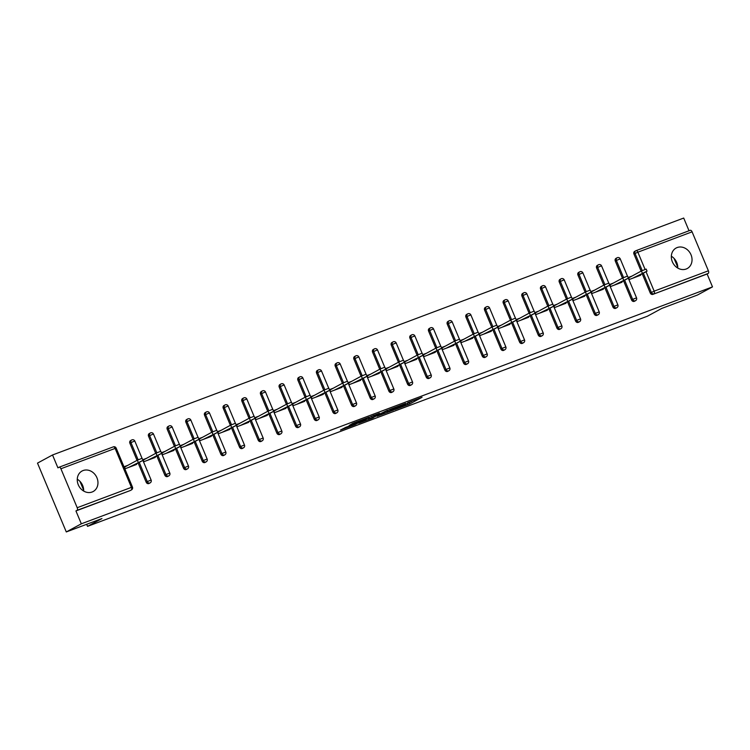 <?xml version="1.0" encoding="UTF-8"?>
<svg xmlns="http://www.w3.org/2000/svg" width="750" height="750" viewBox="0 0 750 750"><rect width="100%" height="100%" fill="white"/><g stroke="black" fill="none" stroke-linecap="round" stroke-linejoin="round"><path stroke-width="1.12" d="M395.072 409.528L409.753 403.978L422.062 397.284L407.606 402.741L411.741 401.438L401.334 406.134L405.478 404.822L403.894 405.778L395.072 409.528M92.1 492.009A11.662 9.947 61.6 0 0 93.159 491.531A11.662 9.947 61.6 0 0 96.666 477.15A11.662 9.947 61.6 0 0 83.119 470.541A11.662 9.947 61.6 0 0 82.05 471.019A11.662 9.947 61.6 0 0 78.553 485.4A11.662 9.947 61.6 0 0 92.1 492.009M77.259 479.213A11.662 9.947 -118.4 0 1 83.672 491.062M686.175 269.016A11.662 9.947 61.6 0 0 687.234 268.538A11.662 9.947 61.6 0 0 690.741 254.156A11.662 9.947 61.6 0 0 677.194 247.547A11.662 9.947 61.6 0 0 676.125 248.025A11.662 9.947 61.6 0 0 672.628 262.406A11.662 9.947 61.6 0 0 686.175 269.016M677.747 268.069A11.662 9.947 61.6 0 0 671.334 256.219M345.872 427.284L340.444 430.05L354.984 424.65L369.141 417.15L352.744 423.366L349.134 425.512L365.719 418.678L357.253 423.337L345.872 427.284M712.5 286.884L697.472 295.022L661.8 308.409L647.391 316.219L87.544 526.359L101.953 518.559L66.291 531.947L81.328 523.809L712.5 286.884L707.119 274.012L708.216 273.422L652.903 294.366L707.119 274.012M377.156 416.212L393.366 410.128L405.675 403.434L389.278 409.65L377.156 416.212M373.247 417.797L358.706 423.197L371.016 416.503L379.472 413.269L374.194 416.184L378.816 414.506L387.553 410.222L373.163 417.591M86.672 524.297L87.544 526.359M636.131 250.622L690.188 230.334A2.241 1.163 69.4 0 1 690.262 230.297A2.241 1.163 69.4 0 1 692.081 231.834L708.384 270.797A2.241 1.163 69.4 0 1 708.216 273.422M689.025 230.766L683.709 218.053L52.528 454.978L37.5 463.116L66.291 531.947M81.328 523.809L75.938 510.938L77.044 510.338A2.241 1.163 -110.6 0 0 77.203 507.712L60.909 468.759A2.241 1.163 -110.6 0 0 59.091 467.213A2.241 1.163 -110.6 0 0 59.016 467.25L57.919 467.85L52.528 454.978M640.472 274.753L640.669 275.222L629.306 279.488L628.434 277.425L631.912 276.122M130.547 490.369A2.241 1.913 -118.4 0 1 130.153 490.584L77.044 510.338M75.938 510.938L130.153 490.584M652.903 294.366A2.241 1.913 -118.4 0 1 650.241 292.969L642.225 273.806M641.109 271.144L633.947 254.016A2.241 1.913 -118.4 0 1 634.875 251.278M149.222 483.366A2.241 1.913 -118.4 0 1 146.166 482.184L138.15 463.022M137.034 460.35L129.872 443.231A2.241 1.913 -118.4 0 1 130.8 440.484M167.888 476.353A2.241 1.913 -118.4 0 1 164.831 475.181L156.816 456.009M155.7 453.347L148.537 436.219A2.241 1.913 -118.4 0 1 149.466 433.481M186.553 469.35A2.241 1.913 -118.4 0 1 183.506 468.169L175.491 449.006M174.375 446.334L167.203 429.216A2.241 1.913 -118.4 0 1 168.141 426.469M205.228 462.338A2.241 1.913 -118.4 0 1 202.172 461.166L194.156 441.994M193.041 439.331L185.878 422.203A2.241 1.913 -118.4 0 1 186.806 419.466M223.894 455.334A2.241 1.913 -118.4 0 1 220.847 454.153L212.822 434.991M211.706 432.319L204.544 415.2A2.241 1.913 -118.4 0 1 205.481 412.453M242.569 448.322A2.241 1.913 -118.4 0 1 239.512 447.15L231.497 427.978M230.381 425.316L223.219 408.188A2.241 1.913 -118.4 0 1 224.147 405.45M261.234 441.319A2.241 1.913 -118.4 0 1 258.178 440.138L250.162 420.966M249.047 418.303L241.884 401.184A2.241 1.913 -118.4 0 1 242.822 398.438M279.9 434.306A2.241 1.913 -118.4 0 1 276.853 433.134L268.837 413.962M267.722 411.3L260.559 394.172A2.241 1.913 -118.4 0 1 261.488 391.434M298.575 427.303A2.241 1.913 -118.4 0 1 295.519 426.122L287.503 406.95M286.388 404.288L279.225 387.159A2.241 1.913 -118.4 0 1 280.153 384.422M317.241 420.291A2.241 1.913 -118.4 0 1 314.194 419.119L306.169 399.947M305.062 397.284L297.891 380.156A2.241 1.913 -118.4 0 1 298.828 377.419M335.916 413.287A2.241 1.913 -118.4 0 1 332.859 412.106L324.844 392.934M323.728 390.272L316.566 373.144A2.241 1.913 -118.4 0 1 317.494 370.406M354.581 406.275A2.241 1.913 -118.4 0 1 351.534 405.103L343.509 385.931M342.394 383.269L335.231 366.141A2.241 1.913 -118.4 0 1 336.169 363.403M373.256 399.272A2.241 1.913 -118.4 0 1 370.2 398.091L362.184 378.919M361.069 376.256L353.906 359.128A2.241 1.913 -118.4 0 1 354.834 356.391M391.922 392.259A2.241 1.913 -118.4 0 1 388.866 391.088L380.85 371.916M379.734 369.253L372.572 352.125A2.241 1.913 -118.4 0 1 373.5 349.387M410.587 385.256A2.241 1.913 -118.4 0 1 407.541 384.075L399.525 364.903M398.409 362.241L391.247 345.113A2.241 1.913 -118.4 0 1 392.175 342.375M429.262 378.244A2.241 1.913 -118.4 0 1 426.206 377.072L418.191 357.9M417.075 355.238L409.913 338.109A2.241 1.913 -118.4 0 1 410.841 335.372M447.928 371.241A2.241 1.913 -118.4 0 1 444.881 370.059L436.856 350.887M435.75 348.225L428.578 331.097A2.241 1.913 -118.4 0 1 429.516 328.359M466.603 364.228A2.241 1.913 -118.4 0 1 463.547 363.056L455.531 343.884M454.416 341.222L447.253 324.094A2.241 1.913 -118.4 0 1 448.181 321.356M485.269 357.225A2.241 1.913 -118.4 0 1 482.222 356.044L474.197 336.872M473.081 334.209L465.919 317.081A2.241 1.913 -118.4 0 1 466.856 314.344M503.944 350.212A2.241 1.913 -118.4 0 1 500.887 349.041L492.872 329.869M491.756 327.206L484.594 310.078A2.241 1.913 -118.4 0 1 485.522 307.341M522.609 343.209A2.241 1.913 -118.4 0 1 519.553 342.028L511.537 322.856M510.422 320.194L503.259 303.066A2.241 1.913 -118.4 0 1 504.187 300.328M541.275 336.197A2.241 1.913 -118.4 0 1 538.228 335.025L530.212 315.853M529.097 313.191L521.925 296.062A2.241 1.913 -118.4 0 1 522.863 293.325M559.95 329.194A2.241 1.913 -118.4 0 1 556.894 328.012L548.878 308.841M547.762 306.178L540.6 289.05A2.241 1.913 -118.4 0 1 541.528 286.312M578.616 322.181A2.241 1.913 -118.4 0 1 575.569 321.009L567.544 301.837M566.428 299.175L559.266 282.047A2.241 1.913 -118.4 0 1 560.203 279.309M597.291 315.178A2.241 1.913 -118.4 0 1 594.234 313.997L586.219 294.825M585.103 292.162L577.941 275.034A2.241 1.913 -118.4 0 1 578.869 272.297M615.956 308.166A2.241 1.913 -118.4 0 1 612.9 306.984L604.884 287.822M603.769 285.159L596.606 268.031A2.241 1.913 -118.4 0 1 597.534 265.294M634.622 301.163A2.241 1.913 -118.4 0 1 631.575 299.981L623.559 280.809M622.444 278.147L615.281 261.019A2.241 1.913 -118.4 0 1 616.209 258.281M613.237 283.134L609.769 284.438L610.631 286.5L622.003 282.234L621.806 281.756M594.572 290.138L591.103 291.441L591.966 293.503L603.328 289.237L603.141 288.769M575.897 297.15L572.428 298.453L573.291 300.516L584.663 296.25L584.466 295.772M557.231 304.153L553.762 305.456L554.625 307.519L565.997 303.253L565.8 302.784M538.566 311.166L535.087 312.469L535.959 314.531L547.322 310.266L547.125 309.788M519.891 318.169L516.422 319.472L517.284 321.534L528.656 317.269L528.459 316.8M501.225 325.181L497.756 326.484L498.619 328.547L509.981 324.281L509.784 323.812M482.55 332.184L479.081 333.488L479.944 335.55L491.316 331.284L491.119 330.816M463.884 339.197L460.416 340.5L461.278 342.562L472.65 338.297L472.453 337.828M445.209 346.2L441.741 347.503L442.603 349.566L453.975 345.3L453.778 344.831M426.544 353.212L423.075 354.516L423.938 356.578L435.309 352.312L435.113 351.844M407.878 360.216L404.4 361.519L405.272 363.581L416.634 359.316L416.438 358.847M389.203 367.228L385.734 368.531L386.597 370.594L397.969 366.328L397.772 365.859M370.538 374.231L367.069 375.534L367.931 377.597L379.294 373.331L379.097 372.863M351.863 381.244L348.394 382.547L349.256 384.609L360.628 380.344L360.431 379.875M333.197 388.247L329.728 389.55L330.591 391.613L341.962 387.347L341.766 386.878M314.531 395.259L311.053 396.562L311.916 398.625L323.287 394.359L323.091 393.891M295.856 402.262L292.387 403.566L293.25 405.628L304.622 401.363L304.425 400.894M277.191 409.275L273.722 410.578L274.584 412.641L285.947 408.375L285.75 407.906M258.516 416.278L255.047 417.581L255.909 419.644L267.281 415.378L267.084 414.909M239.85 423.291L236.381 424.594L237.244 426.656L248.616 422.391L248.419 421.922M221.175 430.294L217.706 431.597L218.569 433.659L229.941 429.394L229.744 428.925M202.509 437.306L199.041 438.609L199.903 440.672L211.275 436.406L211.078 435.938M183.844 444.309L180.366 445.613L181.237 447.675L192.6 443.409L192.403 442.941M165.169 451.322L161.7 452.625L162.562 454.688L173.934 450.422L173.737 449.953M146.503 458.325L143.034 459.628L143.897 461.691L155.259 457.425L155.062 456.956M127.828 465.338L124.359 466.641L125.222 468.703L136.594 464.438L136.397 463.969M674.034 258.366L677.766 267.281M79.959 481.359L83.691 490.275M411.666 401.25L412.387 400.866M386.072 411.384L386.831 411.103M391.163 410.906L403.228 404.494L395.138 407.85L387.291 412.191L391.163 410.906M368.325 418.05L367.8 418.247M369.272 418.828L378.553 414.816L369.272 418.828L368.803 417.703M642.281 273.038L641.419 270.975L646.181 269.081L647.044 271.144L632.775 278.184M637.2 276.525L647.044 271.144M641.419 270.975L628.631 277.894M623.606 280.05L622.744 277.987L627.516 276.084L628.378 278.147L614.1 285.197M618.534 283.538L628.378 278.147M622.744 277.987L609.966 284.906M604.941 287.053L604.078 284.991L608.841 283.097L609.703 285.159L595.434 292.2M599.859 290.541L609.703 285.159M604.078 284.991L591.3 291.909M586.275 294.066L585.403 292.003L590.175 290.1L591.038 292.162L576.769 299.213M581.194 297.553L591.038 292.162M585.403 292.003L572.625 298.922M567.6 301.069L566.737 299.006L571.5 297.113L572.372 299.175L558.094 306.216M562.519 304.556L572.372 299.175M566.737 299.006L553.959 305.925M548.934 308.081L548.072 306.019L552.834 304.116L553.697 306.178L539.428 313.228M543.853 311.569L553.697 306.178M548.072 306.019L535.284 312.938M530.259 315.084L529.397 313.022L534.169 311.128L535.031 313.191L520.753 320.231M525.188 318.572L535.031 313.191M529.397 313.022L516.619 319.941M511.594 322.097L510.731 320.034L515.494 318.131L516.356 320.194L502.087 327.244M506.512 325.584L516.356 320.194M510.731 320.034L497.953 326.953M492.928 329.1L492.056 327.037L496.828 325.144L497.691 327.206L483.412 334.247M487.847 332.587L497.691 327.206M492.056 327.037L479.278 333.956M474.253 336.112L473.391 334.05L478.153 332.147L479.016 334.209L464.747 341.259M469.172 339.6L479.016 334.209M473.391 334.05L460.613 340.969M455.587 343.116L454.725 341.053L459.488 339.159L460.35 341.222L446.081 348.263M450.506 346.603L460.35 341.222M454.725 341.053L441.938 347.972M436.913 350.128L436.05 348.066L440.812 346.163L441.684 348.225L427.406 355.275M431.841 353.616L441.684 348.225M436.05 348.066L423.272 354.984M418.247 357.131L417.384 355.069L422.147 353.175L423.009 355.238L408.741 362.278M413.166 360.619L423.009 355.238M417.384 355.069L404.597 361.988M399.572 364.144L398.709 362.081L403.481 360.178L404.344 362.241L390.066 369.291M394.5 367.631L404.344 362.241M398.709 362.081L385.931 369M380.906 371.147L380.044 369.084L384.806 367.191L385.669 369.253L371.4 376.294M375.825 374.634L385.669 369.253M380.044 369.084L367.266 376.003M362.241 378.159L361.369 376.097L366.141 374.194L367.003 376.256L352.734 383.306M357.159 381.647L367.003 376.256M361.369 376.097L348.591 383.016M343.566 385.162L342.703 383.1L347.466 381.206L348.337 383.269L334.059 390.309M338.484 388.65L348.337 383.269M342.703 383.1L329.925 390.019M324.9 392.175L324.037 390.113L328.8 388.209L329.662 390.272L315.394 397.322M319.819 395.663L329.662 390.272M324.037 390.113L311.25 397.031M306.225 399.178L305.363 397.116L310.134 395.222L310.997 397.284L296.719 404.325M301.153 402.666L310.997 397.284M305.363 397.116L292.584 404.034M287.559 406.191L286.697 404.128L291.459 402.225L292.322 404.288L278.053 411.337M282.478 409.678L292.322 404.288M286.697 404.128L273.909 411.047M268.894 413.194L268.022 411.131L272.794 409.237L273.656 411.3L259.378 418.341M263.812 416.681L273.656 411.3M268.022 411.131L255.244 418.05M250.219 420.206L249.356 418.144L254.119 416.241L254.981 418.303L240.712 425.353M245.138 423.694L254.981 418.303M249.356 418.144L236.578 425.062M231.553 427.209L230.691 425.147L235.453 423.253L236.316 425.316L222.047 432.356M226.472 430.697L236.316 425.316M230.691 425.147L217.903 432.066M212.878 434.222L212.016 432.159L216.778 430.256L217.65 432.319L203.372 439.369M207.797 437.709L217.65 432.319M212.016 432.159L199.238 439.078M194.213 441.225L193.35 439.163L198.112 437.269L198.975 439.331L184.706 446.372M189.131 444.713L198.975 439.331M193.35 439.163L180.562 446.081M175.538 448.238L174.675 446.175L179.447 444.272L180.309 446.334L166.031 453.384M170.466 451.725L180.309 446.334M174.675 446.175L161.897 453.094M156.872 455.241L156.009 453.178L160.772 451.284L161.634 453.347L147.366 460.387M151.791 458.728L161.634 453.347M156.009 453.178L143.231 460.097M138.206 462.253L137.334 460.191L142.106 458.287L142.969 460.35L128.691 467.4M133.125 465.741L142.969 460.35M137.334 460.191L124.556 467.109M692.081 231.834L637.866 252.188L645.066 269.391M646.05 271.734L654.169 291.15L708.384 270.797M634.678 251.372L635.775 250.772A2.241 1.913 61.6 0 1 635.972 250.678A2.241 1.163 69.4 0 1 636.056 250.65A2.241 1.163 69.4 0 1 637.866 252.188L633.947 254.016M650.241 292.969L654.169 291.15A2.241 1.163 69.4 0 1 654 293.766A2.241 1.913 -118.4 0 1 651.337 292.378L643.322 273.206M77.203 507.712L131.419 487.369L115.125 448.406L60.909 468.759M59.175 467.194L113.231 446.897A2.241 1.163 -110.6 0 1 113.306 446.869L59.091 467.213M115.125 448.406A2.241 1.163 -110.6 0 0 113.306 446.869A2.241 2.241 0 0 1 116.166 448.097L115.125 448.406M130.359 490.491L131.456 489.9A2.241 1.913 61.6 0 1 131.25 489.994A2.241 1.163 -110.6 0 0 131.419 487.369L132.459 487.059L116.166 448.097M642.225 270.581L635.044 253.416A2.241 1.913 61.6 0 1 635.775 250.772A2.241 2.241 0 0 1 636.056 250.65L690.262 230.297M631.575 299.981L632.672 299.391A2.241 1.913 -118.4 0 0 635.334 300.778A2.241 1.913 61.6 0 0 635.531 300.684A2.241 2.241 0 0 0 636.534 297.844L628.322 278.212M624.656 280.219L632.672 299.391L636.534 297.844M623.55 277.584L616.378 260.428L620.241 258.891A2.241 2.241 0 0 0 617.1 257.784A2.241 1.913 61.6 0 0 616.378 260.428L615.281 261.019M612.9 306.984L614.006 306.394L605.981 287.222M604.884 284.597L597.703 267.431L596.606 268.031M594.234 313.997L595.331 313.406L587.316 294.234M586.209 291.6L579.038 274.444L577.941 275.034M575.569 321.009L576.666 320.409L568.641 301.238M567.544 298.612L560.363 281.447L559.266 282.047M556.894 328.012L557.991 327.422L549.975 308.25M548.878 305.616L541.697 288.459L540.6 289.05M538.228 335.025L539.325 334.425L531.309 315.253M530.203 312.628L523.031 295.472L521.925 296.062M519.553 342.028L520.659 341.438L512.634 322.266M511.537 319.631L504.356 302.475L503.259 303.066M500.887 349.041L501.984 348.441L493.969 329.278M492.863 326.644L485.691 309.488L484.594 310.078M482.222 356.044L483.319 355.453L475.294 336.281M474.197 333.647L467.016 316.491L465.919 317.081M463.547 363.056L464.644 362.456L456.628 343.294M455.531 340.659L448.35 323.503L447.253 324.094M444.881 370.059L445.978 369.469L437.963 350.297M436.856 347.662L429.684 330.506L428.578 331.097M426.206 377.072L427.303 376.472L419.288 357.309M418.191 354.675L411.009 337.519L409.913 338.109M407.541 384.075L408.637 383.484L400.622 364.312M399.516 361.678L392.344 344.522L391.247 345.113M388.866 391.088L389.972 390.487L381.947 371.325M380.85 368.691L373.669 351.534L372.572 352.125M370.2 398.091L371.297 397.5L363.281 378.328M362.175 375.694L355.003 358.538L353.906 359.128M351.534 405.103L352.631 404.503L344.606 385.341M343.509 382.706L336.328 365.55L335.231 366.141M332.859 412.106L333.956 411.516L325.941 392.344M324.844 389.709L317.662 372.553L316.566 373.144M314.194 419.119L315.291 418.519L307.275 399.356M306.169 396.722L298.997 379.566L297.891 380.156M295.519 426.122L296.616 425.531L288.6 406.359M287.503 403.725L280.322 386.569L279.225 387.159M276.853 433.134L277.95 432.534L269.934 413.372M268.828 410.738L261.656 393.581L260.559 394.172M258.178 440.138L259.284 439.547L251.259 420.375M250.162 417.741L242.981 400.584L241.884 401.184M239.512 447.15L240.609 446.55L232.594 427.387M231.487 424.753L224.316 407.597L223.219 408.188M220.847 454.153L221.944 453.562L213.928 434.391M212.822 431.756L205.641 414.6L204.544 415.2M202.172 461.166L203.269 460.566L195.253 441.403M194.156 438.769L186.975 421.613L185.878 422.203M183.506 468.169L184.603 467.578L176.588 448.406M175.481 445.772L168.309 428.616L167.203 429.216M164.831 475.181L165.938 474.581L157.912 455.419M156.816 452.784L149.634 435.628L148.537 436.219M146.166 482.184L147.263 481.594L139.247 462.422M138.141 459.788L130.969 442.631L129.872 443.231M617.306 257.691A2.241 1.913 61.6 0 0 617.1 257.784L616.003 258.375M617.869 304.856L614.006 306.394A2.241 1.913 -118.4 0 0 616.659 307.781A2.241 1.913 61.6 0 0 616.866 307.697A2.241 2.241 0 0 0 617.869 304.856L609.656 285.225M600.534 266.203L601.566 265.894A2.241 2.241 0 0 0 598.434 264.788A2.241 1.913 61.6 0 0 597.703 267.431L600.534 266.203M598.641 264.694A2.241 1.913 61.6 0 0 598.434 264.788L597.337 265.387M599.194 311.859L595.331 313.406A2.241 1.913 -118.4 0 0 597.994 314.794A2.241 1.913 61.6 0 0 598.2 314.7A2.241 2.241 0 0 0 599.194 311.859L590.981 292.228M581.859 273.216L582.9 272.906A2.241 2.241 0 0 0 579.759 271.8A2.241 1.913 61.6 0 0 579.038 274.444L581.859 273.216M579.966 271.706A2.241 1.913 61.6 0 0 579.759 271.8L578.663 272.391M580.528 318.872L576.666 320.409A2.241 1.913 -118.4 0 0 579.319 321.797A2.241 1.913 61.6 0 0 579.525 321.713A2.241 2.241 0 0 0 580.528 318.872L572.316 299.241M563.194 280.219L564.234 279.909A2.241 2.241 0 0 0 561.094 278.803A2.241 1.913 61.6 0 0 560.363 281.447L563.194 280.219M561.3 278.709A2.241 1.913 61.6 0 0 561.094 278.803L559.997 279.403M561.853 325.875L557.991 327.422A2.241 1.913 -118.4 0 0 560.653 328.809A2.241 1.913 61.6 0 0 560.859 328.716A2.241 2.241 0 0 0 561.853 325.875L553.641 306.244M544.519 287.231L545.559 286.922A2.241 2.241 0 0 0 542.428 285.816A2.241 1.913 61.6 0 0 541.697 288.459L544.519 287.231M542.625 285.722A2.241 1.913 61.6 0 0 542.428 285.816L541.322 286.406M543.188 332.887L539.325 334.425A2.241 1.913 -118.4 0 0 541.987 335.812A2.241 1.913 61.6 0 0 542.184 335.728A2.241 2.241 0 0 0 543.188 332.887L534.975 313.256M525.853 294.234L526.894 293.925A2.241 2.241 0 0 0 523.753 292.819A2.241 1.913 61.6 0 0 523.031 295.472L525.853 294.234M523.959 292.725A2.241 1.913 61.6 0 0 523.753 292.819L522.656 293.419M524.522 339.891L520.659 341.438A2.241 1.913 -118.4 0 0 523.312 342.825A2.241 1.913 61.6 0 0 523.519 342.731A2.241 2.241 0 0 0 524.522 339.891L516.309 320.259M507.178 301.247L508.219 300.938A2.241 2.241 0 0 0 505.087 299.831A2.241 1.913 61.6 0 0 504.356 302.475L507.178 301.247M505.294 299.738A2.241 1.913 61.6 0 0 505.087 299.831L503.991 300.422M505.847 346.903L501.984 348.441A2.241 1.913 -118.4 0 0 504.647 349.828A2.241 1.913 61.6 0 0 504.844 349.744A2.241 2.241 0 0 0 505.847 346.903L497.634 327.272M488.513 308.25L489.553 307.941A2.241 2.241 0 0 0 486.413 306.834A2.241 1.913 61.6 0 0 485.691 309.488L488.513 308.25M486.619 306.741A2.241 1.913 61.6 0 0 486.413 306.834L485.316 307.434M487.181 353.906L483.319 355.453A2.241 1.913 -118.4 0 0 485.972 356.841A2.241 1.913 61.6 0 0 486.178 356.747A2.241 2.241 0 0 0 487.181 353.906L478.969 334.275M469.847 315.262L470.887 314.953A2.241 2.241 0 0 0 467.747 313.847A2.241 1.913 61.6 0 0 467.016 316.491L469.847 315.262M467.953 313.753A2.241 1.913 61.6 0 0 467.747 313.847L466.65 314.438M468.506 360.919L464.644 362.456A2.241 1.913 -118.4 0 0 467.306 363.844A2.241 1.913 61.6 0 0 467.512 363.759A2.241 2.241 0 0 0 468.506 360.919L460.294 341.288M451.172 322.266L452.213 321.956A2.241 2.241 0 0 0 449.081 320.85A2.241 1.913 61.6 0 0 448.35 323.503L451.172 322.266M449.278 320.756A2.241 1.913 61.6 0 0 449.081 320.85L447.975 321.45M449.841 367.922L445.978 369.469A2.241 1.913 -118.4 0 0 448.631 370.856A2.241 1.913 61.6 0 0 448.837 370.763A2.241 2.241 0 0 0 449.841 367.922L441.628 348.291M432.506 329.278L433.547 328.969A2.241 2.241 0 0 0 430.406 327.863A2.241 1.913 61.6 0 0 429.684 330.506L432.506 329.278M430.613 327.769A2.241 1.913 61.6 0 0 430.406 327.863L429.309 328.453M431.175 374.934L427.303 376.472A2.241 1.913 -118.4 0 0 429.966 377.859A2.241 1.913 61.6 0 0 430.172 377.775A2.241 2.241 0 0 0 431.175 374.934L422.963 355.303M413.831 336.281L414.872 335.972A2.241 2.241 0 0 0 411.741 334.866A2.241 1.913 61.6 0 0 411.009 337.519L413.831 336.281M411.938 334.772A2.241 1.913 61.6 0 0 411.741 334.866L410.644 335.466M412.5 381.938L408.637 383.484A2.241 1.913 -118.4 0 0 411.3 384.872A2.241 1.913 61.6 0 0 411.497 384.778A2.241 2.241 0 0 0 412.5 381.938L404.288 362.306M395.166 343.294L396.206 342.984A2.241 2.241 0 0 0 393.066 341.878A2.241 1.913 61.6 0 0 392.344 344.522L395.166 343.294M393.272 341.784A2.241 1.913 61.6 0 0 393.066 341.878L391.969 342.469M393.834 388.95L389.972 390.487A2.241 1.913 -118.4 0 0 392.625 391.884A2.241 1.913 61.6 0 0 392.831 391.791A2.241 2.241 0 0 0 393.834 388.95L385.622 369.319M376.5 350.297L377.531 349.988A2.241 2.241 0 0 0 374.4 348.881A2.241 1.913 61.6 0 0 373.669 351.534L376.5 350.297M374.606 348.788A2.241 1.913 61.6 0 0 374.4 348.881L373.303 349.481M375.159 395.953L371.297 397.5A2.241 1.913 -118.4 0 0 373.959 398.888A2.241 1.913 61.6 0 0 374.166 398.794A2.241 2.241 0 0 0 375.159 395.953L366.947 376.322M357.825 357.309L358.866 357A2.241 2.241 0 0 0 355.725 355.894A2.241 1.913 61.6 0 0 355.003 358.538L357.825 357.309M355.931 355.8A2.241 1.913 61.6 0 0 355.725 355.894L354.628 356.484M356.494 402.966L352.631 404.503A2.241 1.913 -118.4 0 0 355.284 405.9A2.241 1.913 61.6 0 0 355.491 405.806A2.241 2.241 0 0 0 356.494 402.966L348.281 383.334M339.159 364.312L340.2 364.003A2.241 2.241 0 0 0 337.059 362.897A2.241 1.913 61.6 0 0 336.328 365.55L339.159 364.312M337.266 362.803A2.241 1.913 61.6 0 0 337.059 362.897L335.963 363.497M337.819 409.969L333.956 411.516A2.241 1.913 -118.4 0 0 336.619 412.903A2.241 1.913 61.6 0 0 336.825 412.809A2.241 2.241 0 0 0 337.819 409.969L329.606 390.338M320.484 371.325L321.525 371.016A2.241 2.241 0 0 0 318.394 369.909A2.241 1.913 61.6 0 0 317.662 372.553L320.484 371.325M318.591 369.816A2.241 1.913 61.6 0 0 318.394 369.909L317.288 370.5M319.153 416.981L315.291 418.519A2.241 1.913 -118.4 0 0 317.953 419.916A2.241 1.913 61.6 0 0 318.15 419.822A2.241 2.241 0 0 0 319.153 416.981L310.941 397.35M301.819 378.328L302.859 378.019A2.241 2.241 0 0 0 299.719 376.913A2.241 1.913 61.6 0 0 298.997 379.566L301.819 378.328M299.925 376.819A2.241 1.913 61.6 0 0 299.719 376.913L298.622 377.512M300.487 423.984L296.616 425.531A2.241 1.913 -118.4 0 0 299.278 426.919A2.241 1.913 61.6 0 0 299.484 426.825A2.241 2.241 0 0 0 300.487 423.984L292.275 404.353M283.144 385.341L284.184 385.031A2.241 2.241 0 0 0 281.053 383.925A2.241 1.913 61.6 0 0 280.322 386.569L283.144 385.341M281.259 383.831A2.241 1.913 61.6 0 0 281.053 383.925L279.956 384.516M281.812 430.997L277.95 432.534A2.241 1.913 -118.4 0 0 280.613 433.931A2.241 1.913 61.6 0 0 280.809 433.837A2.241 2.241 0 0 0 281.812 430.997L273.6 411.366M264.478 392.344L265.519 392.034A2.241 2.241 0 0 0 262.378 390.928A2.241 1.913 61.6 0 0 261.656 393.581L264.478 392.344M262.584 390.834A2.241 1.913 61.6 0 0 262.378 390.928L261.281 391.528M263.147 438L259.284 439.547A2.241 1.913 -118.4 0 0 261.938 440.934A2.241 1.913 61.6 0 0 262.144 440.841A2.241 2.241 0 0 0 263.147 438L254.934 418.369M245.812 399.356L246.844 399.047A2.241 2.241 0 0 0 243.712 397.941A2.241 1.913 61.6 0 0 242.981 400.584L245.812 399.356M243.919 397.847A2.241 1.913 61.6 0 0 243.712 397.941L242.616 398.531M244.472 445.012L240.609 446.55A2.241 1.913 -118.4 0 0 243.272 447.947A2.241 1.913 61.6 0 0 243.478 447.853A2.241 2.241 0 0 0 244.472 445.012L236.259 425.381M227.137 406.359L228.178 406.05A2.241 2.241 0 0 0 225.037 404.944A2.241 1.913 61.6 0 0 224.316 407.597L227.137 406.359M225.244 404.85A2.241 1.913 61.6 0 0 225.037 404.944L223.941 405.544M225.806 452.016L221.944 453.562A2.241 1.913 -118.4 0 0 224.597 454.95A2.241 1.913 61.6 0 0 224.803 454.856A2.241 2.241 0 0 0 225.806 452.016L217.594 432.384M208.472 413.372L209.512 413.062A2.241 2.241 0 0 0 206.372 411.956A2.241 1.913 61.6 0 0 205.641 414.6L208.472 413.372M206.578 411.863A2.241 1.913 61.6 0 0 206.372 411.956L205.275 412.547M207.141 459.028L203.269 460.566A2.241 1.913 -118.4 0 0 205.931 461.962A2.241 1.913 61.6 0 0 206.137 461.869A2.241 2.241 0 0 0 207.141 459.028L198.919 439.397M189.797 420.375L190.838 420.066A2.241 2.241 0 0 0 187.706 418.959A2.241 1.913 61.6 0 0 186.975 421.613L189.797 420.375M187.903 418.866A2.241 1.913 61.6 0 0 187.706 418.959L186.609 419.559M188.466 466.031L184.603 467.578A2.241 1.913 -118.4 0 0 187.266 468.966A2.241 1.913 61.6 0 0 187.463 468.872A2.241 2.241 0 0 0 188.466 466.031L180.253 446.4M171.131 427.387L172.172 427.078A2.241 2.241 0 0 0 169.031 425.972A2.241 1.913 61.6 0 0 168.309 428.616L171.131 427.387M169.238 425.878A2.241 1.913 61.6 0 0 169.031 425.972L167.934 426.562M169.8 473.044L165.938 474.581A2.241 1.913 -118.4 0 0 168.591 475.978A2.241 1.913 61.6 0 0 168.797 475.884A2.241 2.241 0 0 0 169.8 473.044L161.588 453.412M152.466 434.391L153.497 434.081A2.241 2.241 0 0 0 150.366 432.975A2.241 1.913 61.6 0 0 149.634 435.628L152.466 434.391M150.572 432.881A2.241 1.913 61.6 0 0 150.366 432.975L149.269 433.575M151.125 480.047L147.263 481.594A2.241 1.913 -118.4 0 0 149.925 482.981A2.241 1.913 61.6 0 0 150.122 482.888A2.241 2.241 0 0 0 151.125 480.047L142.912 460.416M133.791 441.403L134.831 441.094A2.241 2.241 0 0 0 131.691 439.988A2.241 1.913 61.6 0 0 130.969 442.631L133.791 441.403M131.897 439.894A2.241 1.913 61.6 0 0 131.691 439.988L130.594 440.578M409.275 402.834L409.753 403.978M407.438 403.669L407.906 404.784M387.394 410.672L387.863 411.797M374.044 415.256L374.381 416.062M373.5 415.463L373.931 416.494M371.634 416.212L372.084 417.3M356.634 421.791L356.916 422.475M354.741 422.503L355.069 423.281M634.434 301.275L635.531 300.684M627.431 276.075L620.241 258.891M615.769 308.287L616.866 307.697M608.756 283.087L601.566 265.894M597.094 315.291L598.2 314.7M590.091 290.091L582.9 272.906M578.428 322.303L579.525 321.713M571.425 297.103L564.234 279.909M559.763 329.306L560.859 328.716M552.75 304.106L545.559 286.922M541.087 336.319L542.184 335.728M534.084 311.119L526.894 293.925M522.422 343.322L523.519 342.731M515.409 318.122L508.219 300.938M503.747 350.334L504.844 349.744M496.744 325.134L489.553 307.941M485.081 357.338L486.178 356.747M478.069 332.137L470.887 314.953M466.406 364.35L467.512 363.759M459.403 339.15L452.213 321.956M447.741 371.363L448.837 370.763M440.738 346.153L433.547 328.969M429.075 378.366L430.172 377.775M422.062 353.166L414.872 335.972M410.4 385.378L411.497 384.778M403.397 360.169L396.206 342.984M391.734 392.381L392.831 391.791M384.722 367.181L377.531 349.988M373.059 399.394L374.166 398.794M366.056 374.184L358.866 357M354.394 406.397L355.491 405.806M347.391 381.197L340.2 364.003M335.728 413.409L336.825 412.809M328.716 388.2L321.525 371.016M317.053 420.413L318.15 419.822M310.05 395.212L302.859 378.019M298.387 427.425L299.484 426.825M291.375 402.216L284.184 385.031M279.713 434.428L280.809 433.837M272.709 409.228L265.519 392.034M261.047 441.441L262.144 440.841M254.034 416.231L246.844 399.047M242.372 448.444L243.478 447.853M235.369 423.244L228.178 406.05M223.706 455.456L224.803 454.856M216.703 430.247L209.512 413.062M205.041 462.459L206.137 461.869M198.028 437.259L190.838 420.066M186.366 469.472L187.463 468.872M179.362 444.262L172.172 427.078M167.7 476.475L168.797 475.884M160.688 451.275L153.497 434.081M149.025 483.488L150.122 482.888M142.022 458.278L134.831 441.094M131.456 489.9A2.241 2.241 0 0 0 132.459 487.059M386.784 411L387.291 412.191M373.837 415.331L374.194 416.184M368.297 417.975L368.794 419.156"/></g></svg>

